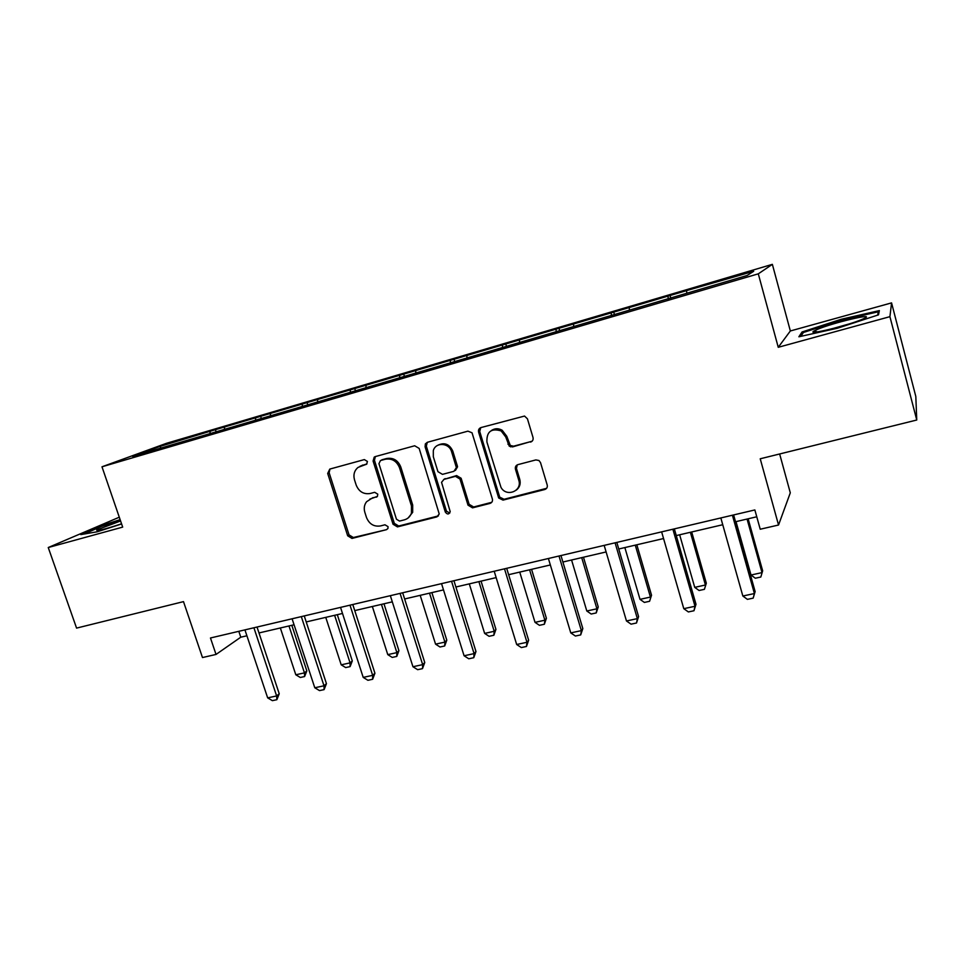 <?xml version="1.0" encoding="UTF-8"?>
<svg xmlns="http://www.w3.org/2000/svg" width="965" height="965" viewBox="0 0 965 965"><rect width="100%" height="100%" fill="white"/><g stroke="black" fill="none" stroke-linecap="round" stroke-linejoin="round"><path stroke-width="1.45" d="M367.412 461.439L364.336 459.593L329.789 469.087L327.69 473.453L347.677 535.792L351.996 538.422L386.507 529.664L387.93 528.494L388.039 526.649L384.963 524.791L380.463 525.937C373.913 526.89 369.257 524.079 366.495 517.505L364.83 512.282C363.684 508.314 364.263 504.792 366.579 501.728L371.73 498.398L377.424 496.396L377.761 494.152L374.685 492.307L370.174 493.501C363.624 494.502 358.956 491.692 356.181 485.081L354.505 479.834C353.142 474.696 354.324 470.546 358.075 467.386L366.664 464.141L367.412 461.439M119.286 517.204L48.25 547.529L76.573 628.106L183.495 601.629L202.481 657.551L216.027 654.439L240.78 637.202L246.907 635.778M891.564 302.889L790.347 330.971L778.248 347.304L889.923 316.665L891.564 302.889L915.821 396.506L916.75 420.016L760.227 458.785L778.538 525.02L790.299 492.826L779.648 453.972M889.923 316.665L916.75 420.016M530.533 442.103C532.632 441.307 533.464 439.763 533.006 437.459L527.433 418.81L524.538 416.06L481.004 427.555C478.954 428.364 478.157 429.895 478.616 432.163L498.688 498L503.03 500.111L544.718 489.532C546.817 488.772 547.65 487.253 547.203 484.985L540.533 462.657L538.965 460.498L535.865 459.919L517.891 464.635C515.817 465.419 515.008 466.939 515.455 469.195L518.772 480.208C522.572 491.137 506.287 497.554 500.956 487.301L486.915 442.042C486.517 431.644 491.257 427.941 501.149 430.933L505.732 436.964L509.267 446.18L512.56 446.904L532.137 441.174M778.538 525.02L760.227 529.23L754.859 509.942L210.466 637.986L216.027 654.439M778.248 347.304L758.297 273.831L101.988 466.795L166.643 443.249L772.362 264.35L758.297 273.831M48.25 547.529L122.688 527.107L101.988 466.795M419.172 448.423L414.685 445.77L375.288 456.59L374.203 457.133L373.093 461.029L393.044 524.236L397.447 526.89L436.795 516.914L439.232 513.983L419.172 448.423M427.386 442.284L467.929 431.15L472.03 432.79L492.355 498.953C492.813 501.185 492.017 502.669 489.979 503.416L472.536 507.843L468.013 505.153L459.979 479.038L455.456 476.348L444.009 479.364L441.548 482.319L450.197 511.643C449.002 514.574 447.374 514.719 445.323 512.077L425.095 446.807L425.348 443.912L427.386 442.284M747.091 275.495L132.663 456.385L159.937 446.433L215.4 429.678L688.467 290.067L753.701 271.274L747.091 275.495M668.311 299.186L668.021 296.545M629.445 310.127L629.264 307.98M611.448 315.917L611.243 313.299M573.705 326.532L573.596 324.409M556.202 332.177L556.081 329.572M519.556 342.479L519.496 340.368M502.524 347.665L502.488 345.386M466.915 357.979L466.915 355.868M450.353 362.852L450.378 360.753M415.722 373.057L415.782 370.958M399.619 377.798L399.691 375.699M365.928 387.713L366.049 385.626M350.259 392.321L350.392 390.246M317.473 401.983L317.642 399.908M302.214 406.47L302.395 404.407M270.309 415.867L270.514 413.816M255.448 420.245L255.677 418.195M224.363 429.389L224.616 427.35M209.888 433.659L210.165 431.608M159.937 446.433L161.107 448.013M790.347 330.971L772.362 264.35M258.982 632.956L294.06 624.777M306.219 621.93L342.503 613.463M354.746 610.604L392.297 601.846M404.625 598.976L443.502 589.892M455.89 586.997L496.155 577.613M508.627 574.694L550.34 564.959M562.897 562.028L606.117 551.944M618.746 549.001L663.558 538.542M676.272 535.575L722.737 524.731M735.523 521.739L756.765 516.782M238.813 631.315L240.78 637.202M686.839 293.227L686.585 291.08M216.112 431.825L215.4 429.678M261.346 418.508L260.634 416.325M307.775 404.83L307.063 402.622M355.446 390.801L354.746 388.557M404.419 376.374L403.72 374.094M454.744 361.561L454.045 359.245M506.48 346.326L505.781 343.986M510.099 445.299L510.569 446.867M516.227 465.637L516.432 466.336L516.227 465.637M559.7 330.693L558.988 328.281M614.548 315L613.728 312.129M670.88 298.426L670.06 295.507M120.13 519.665L100.83 525.841L80.77 534.61L97.224 531.775L121.602 523.947M802.048 331.984L798.875 336.785L837.234 328.281L878.512 314.843L879.356 310.609L841.311 319.246L802.048 331.984L802.53 333.806M366.941 463.888L360.029 466.24M369.824 499.11L377.399 496.444M329.994 469.026L329.125 472.705L349.053 534.899L353.359 537.517L386.507 529.664M375.361 456.566L374.444 460.305L394.335 523.368L398.714 526.009L438.448 515.889M380.475 460.546L378.943 463.658L396.458 519.218L399.534 521.076L404.335 519.858C407.809 518.868 410.173 516.637 411.44 513.175L411.452 505.877L399.498 467.699C396.687 460.981 391.947 458.17 385.288 459.244L380.463 460.558M408.171 517.928L412.682 512.319L412.694 505.045L411.452 505.877M381.802 459.822L386.603 458.52C393.25 457.446 397.978 460.257 400.777 466.951L412.694 505.045M443.671 479.472L456.602 475.576L461.125 478.254L469.135 504.309L473.646 506.987L491.728 502.319M427.302 442.308L426.325 446.107L446.493 511.221L449.774 513.042M451.608 451.789C449.244 442.67 435.613 441.849 433.309 450.643L433.321 456.722L437.953 471.68L442.465 474.358L453.9 471.33L456.385 467.603L451.608 451.789L452.778 451.077C449.449 444.093 444.515 442.139 437.989 445.179M455.408 470.45L457.543 466.843L457.386 466.071L456.228 466.819M452.778 451.077L457.386 466.071M491.475 430.462C494.9 428.231 498.483 428.171 502.198 430.269L506.782 436.276L510.304 445.48L513.585 446.192L531.51 441.403M516.275 490.136C519.701 487.446 520.871 483.863 519.773 479.412L518.772 480.208M517.24 464.877L516.468 468.435L519.773 479.412M480.739 427.64L479.726 431.5L499.737 497.168L504.068 499.267L546.588 488.326M841.54 320.115L841.311 319.246M280.345 627.974L295.809 674.776L304.458 672.882L288.981 625.959M306.834 670.904L304.602 676.537L304.458 672.882L306.834 670.904L291.816 625.296M304.602 676.537L300.296 677.478L295.809 674.776M253.904 627.769L276.629 695.946L279.235 693.775L276.859 699.697L272.383 700.65L267.655 697.864L244.929 629.88M257.016 627.033L279.235 693.775M267.655 697.864L276.629 695.946L276.859 699.697M325.76 617.371L341.2 664.825L350.066 662.883L334.626 615.308M352.297 660.928L350.102 666.61L350.066 662.883L352.297 660.928L337.304 614.681M350.102 666.61L345.675 667.575L341.2 664.825M372.345 606.503L387.773 654.62L396.868 652.63L381.452 604.38M398.931 650.687L396.772 656.429L396.868 652.63L398.931 650.687L383.974 603.788M396.772 656.429L392.224 657.418L387.773 654.62M301.309 616.623L323.999 685.789L326.447 683.642L324.107 689.625L319.512 690.602L314.783 687.768L292.093 618.782M304.252 615.923L326.447 683.642M314.783 687.768L323.999 685.789L324.107 689.625M350.006 605.164L372.659 675.355L374.927 673.232L372.635 679.276L367.906 680.289L363.202 677.394L340.536 607.383M352.78 604.512L374.927 673.232M363.202 677.394L372.659 675.355L372.635 679.276M120.577 520.967L96.705 529.954C95.933 531.51 104.208 529.459 121.554 523.826M84.015 534.055L101.542 526.371L120.36 520.34M817.572 329.33L814.074 330.995C805.244 335.856 847.62 325.675 862.155 319.355L864.604 318.221C875.834 312.576 832.566 322.877 817.572 329.33M878.777 313.516L878.331 311.792L877.631 315.133M800.878 336.339L803.387 332.503L841.456 320.139L878.331 311.792M848.886 324.011L831.323 328.956M420.185 595.333L435.565 644.15L444.901 642.099L429.522 593.161M446.795 640.181L444.672 645.983L444.901 642.099L446.795 640.181L431.874 592.606M444.672 645.983L440.004 646.996L435.565 644.15M400.077 593.391L422.67 664.644L424.757 662.521L422.489 668.649L417.64 669.674L412.948 666.731L390.343 595.67M402.658 592.775L424.757 662.521M412.948 666.731L422.67 664.644L422.489 668.649M469.292 583.873L484.635 633.402L494.213 631.291L478.893 581.642M495.938 629.385L493.851 635.26L494.213 631.291L495.938 629.385L481.053 581.135M493.851 635.26L489.062 636.297L484.635 633.402M451.548 581.28L474.08 653.619L475.974 651.52L473.755 657.708L468.761 658.781L464.081 655.766L441.536 583.632M453.936 580.713L475.974 651.52M464.081 655.766L474.08 653.619L473.755 657.708M519.737 572.1L535.02 622.353L544.875 620.193L529.592 569.796M546.407 618.312L544.356 624.246L544.875 620.193L546.407 618.312L531.57 569.338M544.356 624.246L539.435 625.32L535.02 622.353M478.483 430.474L478.749 432.091M504.502 568.819L526.962 642.292L528.639 640.217L526.468 646.478L521.329 647.563L516.673 644.499L494.201 571.244M506.685 568.313L528.639 640.217M516.673 644.499L526.962 642.292L526.468 646.478M571.569 560.002L586.804 611.002L596.925 608.794L581.702 557.637M598.252 606.925L596.237 612.932L596.925 608.794L598.252 606.925L583.475 557.227M596.237 612.932L591.195 614.03L586.804 611.002M559 556.009L581.364 630.627L582.824 628.577L580.701 634.91L575.417 636.031L570.773 632.895L548.397 558.506M560.955 555.551L582.824 628.577M570.773 632.895L581.364 630.627L580.701 634.91M624.862 547.565L640.012 599.349L650.422 597.07L635.272 545.141M651.532 595.224L649.578 601.292L651.532 595.224L636.828 544.779M649.578 601.292L644.379 602.425L640.012 599.349M615.091 542.812L637.358 618.625L638.589 616.599L636.502 623.004L631.074 624.162L626.466 620.965L604.174 545.382M616.816 542.402L638.589 616.599M626.466 620.965L637.358 618.625L636.502 623.004M679.65 534.779L694.728 587.359L705.427 585.007L690.373 532.282M706.32 583.198L704.414 589.338L706.32 583.198L691.688 531.968M704.414 589.338L699.07 590.496L694.728 587.359M672.882 529.218L695.017 606.273L695.994 604.271L693.968 610.749L688.371 611.943L683.787 608.674L661.628 531.86M674.342 528.88L695.994 604.271M683.787 608.674L695.017 606.273L693.968 610.749M736.018 521.631L751.011 575.019L762.012 572.607L747.055 519.049M762.664 570.834L760.806 577.034L762.664 570.834L748.128 518.796M760.806 577.034L755.318 578.228L751.011 575.019M732.411 515.214L754.413 593.547L755.125 591.569L753.17 598.131L747.393 599.361L742.845 596.02L720.831 517.94M733.617 514.936L755.125 591.569M742.845 596.02L754.413 593.547L753.17 598.131M362.756 465.034L361.393 465.769M377.291 496.565L376.241 497.204M373.069 497.578L371.73 498.398M353.359 537.517L351.996 538.422M349.053 534.899L347.677 535.792M329.125 472.705L327.69 473.453M366.76 464.069L365.892 464.539M437.989 516.046L436.795 516.914M398.714 526.009L397.447 526.89M394.335 523.368L393.044 524.236M374.444 460.305L373.093 461.029M400.777 466.951L399.498 467.699M386.603 458.52L385.288 459.244M491.052 502.572L489.979 503.416M473.646 506.987L472.536 507.843M469.135 504.309L468.013 505.153M461.125 478.254L459.979 479.038M456.602 475.576L455.456 476.348M445.191 478.58L444.009 479.364M446.493 511.221L445.323 512.077M426.325 446.107L425.095 446.807M513.585 446.192L512.56 446.904M508.953 443.49L507.916 444.19M506.782 436.276L505.732 436.964M516.468 468.435L515.455 469.195M545.659 488.712L544.718 489.532M504.068 499.267L503.03 500.111M499.496 496.565L498.447 497.397M479.726 431.5L478.616 432.163M375.12 456.638L374.203 457.133M412.682 512.319L411.44 513.175M457.543 466.843L456.385 467.603M426.578 443.225L425.348 443.912M510.304 445.48L509.267 446.18M502.198 430.269L501.149 430.933M499.737 497.168L498.688 498M98.756 530.4L96.705 529.954M817.355 331.9L814.074 330.995"/></g></svg>
